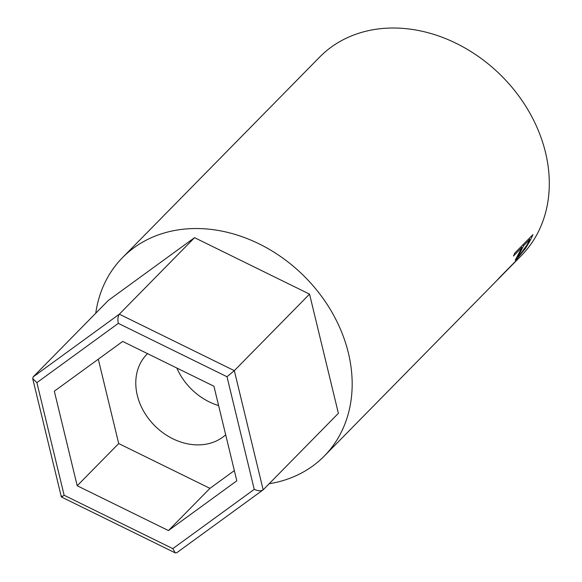 <?xml version="1.0" encoding="UTF-8"?>
<svg xmlns="http://www.w3.org/2000/svg" width="582" height="582" viewBox="0 0 582 582"><rect width="100%" height="100%" fill="white"/><g stroke="black" fill="none" stroke-linecap="round" stroke-linejoin="round"><path stroke-width="0.87" d="M147.537 353.638A56.352 45.461 -135.5 0 0 146.89 354.285A56.352 45.461 -135.5 0 0 137.294 395.331A56.352 45.461 -135.5 0 0 175.007 439.788A56.352 45.461 -135.5 0 0 225.685 434.798M177.001 552.551L263.166 489.833C261.202 491.23 258.226 491.07 254.247 489.367L227.002 376.736L234.328 370.647L263.166 489.833L338.382 413.322L309.551 294.136L194.548 237.667L108.383 300.377L33.167 376.896L119.332 314.178L194.548 237.667M227.002 376.736L118.321 323.366C117.528 319.249 117.87 316.186 119.332 314.178L234.328 370.647L309.551 294.136M77.202 485.759L168.445 530.566L236.816 480.805L213.936 386.244L122.693 341.438L54.322 391.199L77.202 485.759L118.706 443.549L209.949 488.356L168.445 530.566M176.841 368.028A56.352 45.461 -135.5 0 0 218.614 405.574A56.352 45.461 44.5 0 1 176.841 368.028M176.739 552.776L175.269 552.9L172.818 548.63L254.247 489.367M118.321 323.366L36.892 382.636L32.716 378.635L33.167 376.896M32.716 378.635L61.357 496.963L175.269 552.9M61.998 496.075C60.732 497.45 61.452 497.181 64.144 495.267L172.818 548.63M98.3 359.196L118.706 443.549M209.949 488.356L234.342 470.598M532.93 234.604A141.499 114.152 44.5 0 1 529.904 240.992L525.575 248.325L517.129 258.619L515.245 260.19L520.701 249.823A141.499 114.152 44.5 0 0 521.828 247.51L513.448 256.029A141.499 114.152 44.5 0 0 514.779 253.075L532.93 234.604M95.746 313.232A141.499 114.152 44.5 0 1 122.482 257.651A141.499 114.152 44.5 0 1 250.682 240.031A141.499 114.152 44.5 0 1 348.378 352.968A141.499 114.152 44.5 0 1 324.29 456.055L503.859 273.394A141.499 114.152 44.5 0 0 505.547 271.634L497.166 280.153A141.499 114.152 44.5 0 0 499.291 277.796L517.449 259.332A141.499 114.152 44.5 0 1 513.637 263.457A141.499 114.152 44.5 0 1 512.698 264.395M324.29 456.055A141.499 114.152 44.5 0 1 269.168 483.729M122.482 257.651L319.605 57.138A141.499 114.152 44.5 0 1 447.813 39.518A141.499 114.152 44.5 0 1 545.501 152.455A141.499 114.152 44.5 0 1 521.414 255.542L513.637 263.457M513.36 263.486L504.776 272.449M513.462 263.581A141.499 114.152 44.5 0 1 511.774 265.348L505.707 271.51M525.575 248.325L525.146 248.012M517.129 258.619L516.263 257.913M521.828 247.51L520.846 246.899M520.788 251.257L517.864 256.888L518.969 256.036L526.746 245.298A141.499 114.152 44.5 0 0 529.736 239.457L523.691 245.611L520.788 251.257L520.177 250.842M523.691 245.611L522.709 245.007M529.736 239.457L528.762 238.853M36.892 382.636L64.144 495.267M529.904 240.992L529.22 240.541M517.864 256.888L517.158 256.349"/></g></svg>
